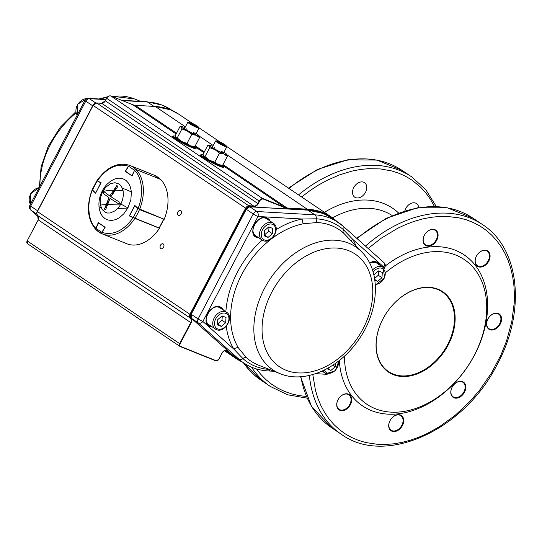 <?xml version="1.0" encoding="UTF-8"?>
<svg xmlns="http://www.w3.org/2000/svg" width="542" height="542" viewBox="0 0 542 542"><rect width="100%" height="100%" fill="white"/><g stroke="black" fill="none" stroke-linecap="round" stroke-linejoin="round"><path stroke-width="0.81" d="M351.46 241.136A3.794 2.514 148.6 0 1 352.666 239.273L343.499 229.754A81.917 58.685 124 0 0 331.067 222.051A81.917 58.685 124 0 0 316.284 218.819L302.24 219.015A3.794 2.148 -101 0 0 303.696 223.677L317.3 222.532A79.186 56.727 -56 0 1 331.589 225.655A79.186 56.727 -56 0 1 343.608 233.101L362.076 252.281C381.222 271.657 379.163 310.105 359.312 338.75C340.207 367.876 305.376 384.19 280.248 373.729A74.125 53.102 -56 0 1 280.045 373.648A74.125 53.102 -56 0 1 264.503 288.378A74.125 53.102 -56 0 1 348.574 243.128A74.125 53.102 -56 0 1 362.076 252.281M258.812 365.254A79.186 56.727 -56 0 1 258.602 365.173A79.186 56.727 -56 0 1 258.385 365.084A79.186 56.727 -56 0 1 246.366 357.639L238.46 347.937A79.146 56.7 -56 0 1 241.969 274.117A79.146 56.7 -56 0 1 303.696 223.677M226.238 326.284A82.892 59.383 124 0 0 233.907 349.17L242.911 358.58A81.917 58.685 124 0 0 269.482 369.475M236.82 358.296L232.112 354.631A0.63 0.44 131.8 0 0 232.145 354.658L239.09 359.339A84.688 60.67 124 0 0 243.771 362.977L236.82 358.296A84.688 60.67 -56 0 1 232.145 354.658L191.401 318.289L198.352 322.971A3.794 2.717 124 0 1 198.128 318.96L191.184 314.285L246.298 209.3L253.25 213.982L198.128 318.96A3.794 0.4 27.7 0 0 202.871 321.467L233.907 349.17A3.794 2.514 148.6 0 1 238.46 347.937M178.006 211.861A2.656 1.829 -68.1 0 0 178.555 215.357A2.656 1.829 -68.1 0 0 181.082 213.934A2.656 1.829 -68.1 0 0 180.533 210.431A2.656 1.829 -68.1 0 0 178.006 211.861M160.479 245.248A2.656 1.829 -68.1 0 0 161.028 248.744A2.656 1.829 -68.1 0 0 163.548 247.315A2.656 1.829 -68.1 0 0 163.006 243.819A2.656 1.829 -68.1 0 0 160.479 245.248M223.528 166.665A13.272 1.402 -152.3 0 1 223.887 167.343A13.272 1.402 -152.3 0 1 215.926 164.632A13.272 1.402 -152.3 0 1 203.216 157.587A13.272 1.402 -152.3 0 1 200.384 154.998A13.272 1.402 -152.3 0 1 201.143 154.917M195.737 147.939A13.272 1.402 -152.3 0 1 196.096 148.616A13.272 1.402 -152.3 0 1 188.135 145.906A13.272 1.402 -152.3 0 1 175.425 138.86A13.272 1.402 -152.3 0 1 172.593 136.279A13.272 1.402 -152.3 0 1 173.352 136.191M203.142 154.965A12.642 1.335 27.7 0 0 201.238 154.741A12.642 1.335 27.7 0 0 207.478 159.402A12.642 1.335 27.7 0 0 219.74 165.54A12.642 1.335 27.7 0 0 223.622 166.489A12.642 1.335 27.7 0 0 222.647 165.283M175.351 136.238A12.642 1.335 27.7 0 0 173.447 136.015A12.642 1.335 27.7 0 0 179.687 140.676A12.642 1.335 27.7 0 0 191.949 146.814A12.642 1.335 27.7 0 0 195.825 147.763A12.642 1.335 27.7 0 0 194.856 146.557M97.228 180.926L101.083 182.715L95.588 193.176L92.364 190.195C86.524 203.46 88.163 221.4 95.853 228.29L98.292 222.633L105.168 227.267L101.943 232.389C113.109 235.743 123.508 230.838 133.163 217.681L129.308 215.892L134.795 205.432L138.027 208.413C143.867 195.147 142.221 177.207 134.538 170.317L132.099 175.967L125.222 171.333L128.447 166.211C117.282 162.857 106.876 167.763 97.228 180.926L97.262 180.886M128.447 166.211L129.978 165.466L154.605 175.371A36.91 25.454 -68.1 0 0 154.436 175.29A36.91 25.454 -68.1 0 0 154.26 175.222M138.027 208.413L164.192 219.28A36.91 25.454 -68.1 0 0 160.534 179.355L135.9 169.456L134.538 170.317M159.097 228.128L133.163 217.681M101.943 232.389L102.113 233.819A36.91 25.454 -68.1 0 0 102.289 233.893A36.91 25.454 -68.1 0 0 134.829 218.399M102.465 233.961L126.74 243.717A36.91 25.454 -68.1 0 0 126.916 243.785A36.91 25.454 -68.1 0 0 159.456 228.297M96.185 229.828L95.853 228.29M122.356 188.264L123.156 191.041L123.373 195.283L122.587 199.747L120.852 204.063L127.919 207.877L123.752 213.894L119.369 217.721L115.419 219.706L111.449 220.472L107.709 219.964L105.04 218.67L102.242 216.007L100.568 213.148L99.267 208.846L98.908 204.625A29.722 29.722 0 0 1 102.939 189.754A29.722 12.446 -149.8 0 1 105.575 187.41L110.412 183.711L114.958 182.695L119.01 183.989L120.656 185.459L122.356 188.264A29.722 12.446 -149.8 0 1 131.415 192.044L130.846 199.802L127.919 207.877M111.652 195.425L116.835 185.554L117.932 186.292L110.927 196.726L119.382 202.078L118.962 202.925L120.852 204.063L119.254 206.658L115.263 210.75L110.148 212.999L107.384 213.006L105.344 212.349L102.072 209.429L100.27 204.761L100.202 199.043L101.896 193.148L105.575 187.41M102.939 189.754A29.722 29.722 0 0 1 107.113 184.192L111.022 180.886L114.972 178.894L118.942 178.128L122.682 178.636L125.961 180.378L128.61 183.25L130.453 187.098L131.415 192.044M110.053 198.392L118.502 203.745L110.053 198.392L105.568 209.842L104.47 209.104L108.956 197.654L103.027 193.318L108.956 197.654M104.47 209.104L109.396 199.72M102.472 190.73L102.573 191.746L103.447 192.471L103.901 191.651L109.83 195.987L116.835 185.554M109.83 195.987L111.063 196.482M118.502 203.745L118.962 202.925M103.447 192.471L103.027 193.318M102.025 233.778L101.923 232.43M105.094 227.22L101.781 232.322L95.988 228.419L96.286 229.93L95.927 228.392L98.508 222.782M95.988 228.419L98.624 222.816L104.884 227.383M163.786 219.117L159.192 227.891M139.497 209.361L138.129 208.507M134.836 205.743L137.925 208.656L133.298 217.464L158.921 228.053M163.691 219.293A36.91 25.454 111.9 0 1 161.604 223.758A36.91 25.454 111.9 0 1 159.138 227.958L134.931 218.236A36.91 25.454 111.9 0 0 137.397 214.029A36.91 25.454 111.9 0 0 139.484 209.571L163.704 219.083M133.359 217.762L129.524 215.696L134.951 205.594M134.816 205.777L129.606 215.709M92.601 189.72L92.458 190.201L95.548 193.04M97.377 180.94L96.781 180.933L92.208 189.646L95.622 193.115L92.465 189.951L97.154 181.048M101.124 183.027L97.316 180.96M95.724 192.918L100.805 182.864M125.541 171.17L128.61 166.279L134.402 170.181L135.798 169.355A36.91 25.454 111.9 0 0 133.102 167.146A36.91 25.454 111.9 0 0 130.1 165.52L154.314 175.242L130.1 165.513L128.644 166.225M160.141 179.815L160.005 179.084A36.91 25.454 111.9 0 0 157.309 176.875A36.91 25.454 111.9 0 0 154.307 175.242L154.321 175.249M132.383 175.777L132.052 175.635L134.565 170.256M132.058 175.893L125.453 171.17L128.569 166.211L130.1 165.52M212.403 147.228A6.321 0.671 27.7 0 0 215.892 149.66A6.321 0.671 27.7 0 0 221.637 152.505A6.321 0.671 27.7 0 0 223.46 153.034A6.321 0.671 27.7 0 0 221.366 151.191M215.106 147.912A6.321 0.671 27.7 0 0 214.32 147.58M214.774 162.187L209.469 160.222A10.115 1.07 27.7 0 0 218.277 164.558A10.115 1.07 27.7 0 0 221.136 165.412L222.62 165.337L218.277 164.558L214.774 162.187L219.49 153.203L215.018 149.653L209.713 147.688L209.171 145.71L207.789 145.317L209.273 145.249A10.115 1.07 27.7 0 0 209.171 145.71A10.115 1.07 -152.3 0 0 215.018 149.653A10.115 1.07 -152.3 0 0 223.826 153.982L219.49 153.203M204.998 156.665L203.616 156.279A10.115 1.07 27.7 0 0 209.469 160.222L204.998 156.665L209.713 147.688M203.616 156.279L203.528 156.15A10.115 1.07 27.7 0 0 203.616 156.279L203.074 154.301L207.789 145.317M223.961 152.241A10.115 1.07 -152.3 0 1 226.786 154.375L227.335 156.353L223.826 153.982A10.115 1.07 -152.3 0 0 226.868 154.49L226.881 154.504M222.62 165.337L227.335 156.353M209.273 145.249A10.115 1.07 27.7 0 1 212.125 146.103A10.115 1.07 -152.3 0 1 212.769 146.367M189.151 122.14A5.271 0.556 27.7 0 0 189.023 122.194A5.271 0.556 27.7 0 0 193.467 125.155A5.271 0.556 27.7 0 0 198.365 127.085A5.271 0.556 27.7 0 0 198.331 126.957A5.271 0.556 27.7 0 0 193.955 124.145A5.271 0.556 27.7 0 0 189.151 122.14L187.972 122.174A6.321 0.671 27.7 0 0 187.817 122.235L184.592 128.379A6.321 0.671 27.7 0 0 184.612 128.501A6.321 0.671 27.7 0 0 188.101 130.94A6.321 0.671 27.7 0 0 193.846 133.779A6.321 0.671 27.7 0 0 195.669 134.308A6.321 0.671 27.7 0 0 193.67 132.533M187.214 129.138A6.321 0.671 27.7 0 0 186.529 128.854M186.983 143.461L181.678 141.496A10.115 1.07 27.7 0 0 190.486 145.832A10.115 1.07 27.7 0 0 193.345 146.686L194.829 146.611L190.486 145.832L186.983 143.461L191.699 134.477L187.227 130.927L181.922 128.962L181.38 126.984L179.998 126.591L181.482 126.523A10.115 1.07 27.7 0 0 181.38 126.984A10.115 1.07 -152.3 0 0 187.227 130.927A10.115 1.07 -152.3 0 0 196.035 135.256L191.699 134.477M177.207 137.939L175.825 137.553A10.115 1.07 27.7 0 0 181.678 141.496L177.207 137.939L181.922 128.962M175.825 137.553L175.737 137.431A10.115 1.07 27.7 0 0 175.825 137.553L175.283 135.575L179.998 126.591M198.995 135.649L199.544 137.627L196.035 135.256A10.115 1.07 -152.3 0 0 199.077 135.764L199.09 135.778A10.115 1.07 -152.3 0 0 198.995 135.649A10.115 1.07 -152.3 0 0 196.17 133.515M194.829 146.611L199.544 137.627M181.482 126.523A10.115 1.07 27.7 0 1 184.334 127.377A10.115 1.07 -152.3 0 1 184.978 127.641M216.305 329.577A10.115 7.242 -56 0 1 215.33 329.055A10.115 7.242 -56 0 1 214.564 317.273A10.115 7.242 -56 0 1 225.655 311.765A10.115 7.242 -56 0 1 226.631 312.287L220.052 307.849A10.115 7.242 124 0 0 219.076 307.334A10.115 7.242 124 0 0 215.086 307.151M206.238 320.281A10.115 7.242 124 0 0 208.751 324.624L216.421 329.631C224.679 333.459 234.469 317.063 226.631 312.287M217.776 319.584L222.091 315.905L226.028 317.49L225.648 322.747L221.332 326.42L217.403 324.841L217.776 319.584M222.301 315.993L221.99 320.281L225.648 322.747M221.99 320.281L217.681 323.953L221.332 326.42M216.902 141.116A5.271 0.556 27.7 0 0 222.247 144.382A5.271 0.556 27.7 0 0 226.122 145.683A5.271 0.556 27.7 0 0 226.068 145.615A5.271 0.556 27.7 0 0 221.583 142.79A5.271 0.556 27.7 0 0 216.942 140.866A5.271 0.556 27.7 0 0 216.902 141.116M216.942 140.866L215.763 140.9A6.321 0.671 27.7 0 0 215.608 140.961A6.321 0.671 27.7 0 0 215.709 141.198A6.321 0.671 27.7 0 0 221.603 144.856A6.321 0.671 27.7 0 0 226.8 146.835A6.321 0.671 27.7 0 0 226.759 146.679A6.321 0.671 27.7 0 0 226.698 146.591M220.445 143.244L224.659 144.924L219.347 141.936L218.311 141.808L220.445 143.244M219.124 142.356L219.347 141.936M222.2 144.104L222.518 143.488M187.817 122.235A6.321 0.671 27.7 0 0 187.817 122.241A6.321 0.671 27.7 0 0 193.121 125.778A6.321 0.671 27.7 0 0 199.009 128.108A6.321 0.671 27.7 0 0 199.009 128.102A6.321 0.671 27.7 0 0 198.968 127.953L198.331 126.957M191.943 124.098L196.922 126.333L192.214 123.488L190.459 122.946L191.943 124.098M191.902 124.071L192.214 123.488M195.134 125.771L195.445 125.182M332.883 365.186L335.22 366.758L335.457 363.425M335.22 366.758L330.905 370.437L326.982 368.716M327.734 368.296L330.905 370.437M261.827 218.121A10.115 7.242 -56 0 1 265.81 218.304A10.115 7.242 -56 0 1 266.793 218.819L273.371 223.257A10.115 7.242 124 0 0 272.396 222.742A10.115 7.242 124 0 0 261.305 228.243A10.115 7.242 124 0 0 262.071 240.031L255.492 235.594A10.115 7.242 -56 0 1 252.978 231.258M264.516 230.553L264.144 235.811L268.073 237.389L272.389 233.717L272.768 228.46L268.832 226.881L264.516 230.553M264.211 234.842L268.073 237.389M264.421 234.93L268.73 231.251L272.389 233.717M268.73 231.251L269.042 226.963M372.51 270.045A10.115 7.242 -56 0 1 381.968 266.752A10.115 7.242 -56 0 1 382.943 267.274L376.358 262.836A10.115 7.242 124 0 0 375.382 262.321A10.115 7.242 124 0 0 371.399 262.138M374.569 278.446L378.302 275.268L381.961 277.728L377.645 281.406L374.847 280.282M374.014 275.573L374.088 274.57L378.397 270.892L382.334 272.477L381.961 277.728M374.725 279.442L377.645 281.406M378.302 275.268L378.607 270.98M437.523 289.442A48.035 34.41 124 0 0 383.045 318.764A48.035 34.41 124 0 0 388.478 371.561A48.035 34.41 124 0 0 447.597 344.692A48.035 34.41 124 0 0 442.157 291.894A48.035 34.41 124 0 0 437.523 289.442M452.143 387.178A8.747 6.267 124 0 0 453.132 396.791A8.747 6.267 124 0 0 453.979 397.239A8.747 6.267 124 0 0 463.566 392.476A8.747 6.267 124 0 0 462.902 382.286A8.747 6.267 124 0 0 462.062 381.839A8.747 6.267 124 0 0 452.143 387.178M454.027 397.821A9.207 6.592 -56 0 1 452.096 387.232A9.207 6.592 -56 0 1 462.536 381.615A9.207 6.592 -56 0 1 464.467 392.205A9.207 6.592 -56 0 1 454.027 397.821M448.173 344.997A48.495 34.742 -56 0 1 393.174 374.603A48.495 34.742 -56 0 1 383.004 318.818A48.495 34.742 -56 0 1 438.004 289.218A48.495 34.742 -56 0 1 448.173 344.997M434.826 229.632A9.207 6.592 -56 0 1 436.757 240.221A9.207 6.592 -56 0 1 426.317 245.838A9.207 6.592 -56 0 1 424.386 235.248A9.207 6.592 -56 0 1 434.826 229.632M426.263 245.255A8.747 6.267 124 0 0 435.856 240.492A8.747 6.267 124 0 0 435.192 230.303A8.747 6.267 124 0 0 434.345 229.855A8.747 6.267 124 0 0 424.433 235.194A8.747 6.267 124 0 0 425.423 244.808A8.747 6.267 124 0 0 426.263 245.255M498.315 313.472A9.207 6.592 -56 0 1 500.246 324.062A9.207 6.592 -56 0 1 489.805 329.685A9.207 6.592 -56 0 1 487.875 319.096A9.207 6.592 -56 0 1 498.315 313.472M489.751 329.096A8.747 6.267 124 0 0 499.345 324.34A8.747 6.267 124 0 0 498.674 314.15A8.747 6.267 124 0 0 497.834 313.703A8.747 6.267 124 0 0 487.915 319.042A8.747 6.267 124 0 0 488.904 328.648A8.747 6.267 124 0 0 489.751 329.096M348.465 394.129A9.207 6.592 -56 0 1 350.389 404.718A9.207 6.592 -56 0 1 339.956 410.341A9.207 6.592 -56 0 1 338.025 399.752A9.207 6.592 -56 0 1 348.465 394.129M339.902 409.752A8.747 6.267 124 0 0 349.495 404.996A8.747 6.267 124 0 0 348.824 394.806A8.747 6.267 124 0 0 347.984 394.359A8.747 6.267 124 0 0 338.066 399.698A8.747 6.267 124 0 0 339.055 409.305A8.747 6.267 124 0 0 339.902 409.752M400.47 415.023A9.207 6.592 -56 0 1 402.401 425.612A9.207 6.592 -56 0 1 391.961 431.229A9.207 6.592 -56 0 1 390.03 420.639A9.207 6.592 -56 0 1 400.47 415.023M391.907 430.646A8.747 6.267 124 0 0 401.5 425.883A8.747 6.267 124 0 0 400.836 415.694A8.747 6.267 124 0 0 399.989 415.247A8.747 6.267 124 0 0 390.071 420.585A8.747 6.267 124 0 0 391.06 430.199A8.747 6.267 124 0 0 391.907 430.646M486.831 250.519A9.207 6.592 -56 0 1 488.762 261.108A9.207 6.592 -56 0 1 478.322 266.732A9.207 6.592 -56 0 1 476.391 256.142A9.207 6.592 -56 0 1 486.831 250.519M478.274 266.142A8.747 6.267 124 0 0 487.861 261.386A8.747 6.267 124 0 0 487.197 251.197A8.747 6.267 124 0 0 486.357 250.75A8.747 6.267 124 0 0 476.438 256.088A8.747 6.267 124 0 0 477.427 265.695A8.747 6.267 124 0 0 478.274 266.142M385.741 272.49A87.215 62.479 -56 0 1 469.968 264.083A87.215 62.479 -56 0 1 474.196 355.45A87.215 62.479 -56 0 1 394.515 412.225A87.215 62.479 -56 0 1 344.455 356.114M385.267 265.993A91.009 65.196 -56 0 1 471.181 260.668A91.009 65.196 -56 0 1 474.548 354.996A91.009 65.196 -56 0 1 393.587 414.183A91.009 65.196 -56 0 1 339.312 360.525M404.847 210.797A8.747 6.267 -56 0 1 415.68 203.128A8.747 6.267 -56 0 1 416.527 203.575A8.747 6.267 -56 0 1 418.729 207.572M355.593 197.634A8.747 6.267 -56 0 1 354.746 197.186A8.747 6.267 -56 0 1 354.082 186.997A8.747 6.267 -56 0 1 363.675 182.234A8.747 6.267 -56 0 1 364.515 182.681A8.747 6.267 -56 0 1 365.186 192.871A8.747 6.267 -56 0 1 355.593 197.634M332.592 217.864A83.421 59.762 -56 0 1 392.137 215.52M373.844 261.705A10.366 7.425 -56 0 1 375.498 262.098A10.366 7.425 -56 0 1 377.713 263.744M217.532 306.718A10.366 7.425 -56 0 1 219.192 307.111A10.366 7.425 -56 0 1 221.4 308.764M210.1 325.532A10.366 7.425 -56 0 1 209.605 325.363A10.366 7.425 -56 0 1 206.753 322.714M255.506 236.366A10.745 7.696 124 0 0 256.393 236.813A10.745 7.696 124 0 0 257.863 237.193M269.164 220.425A10.745 7.696 124 0 0 267.511 218.548M264.272 217.688L266.589 218.399L268.141 219.734M256.84 236.502L255.079 235.614L253.493 233.683M258.161 237.389A10.745 7.696 -56 0 1 256.684 237.01A10.745 7.696 -56 0 1 255.648 236.461A10.745 7.696 -56 0 1 254.828 223.941A10.745 7.696 -56 0 1 266.617 218.094M270.275 221.17L268.961 219.198L267.01 217.904C257.687 213.426 246.766 234.225 256.732 237.491L258.974 237.945M208.765 325.39A10.745 7.696 124 0 0 209.652 325.844A10.745 7.696 124 0 0 211.123 326.223M222.423 309.448A10.745 7.696 124 0 0 220.77 307.578M211.421 326.42A10.745 7.696 -56 0 1 209.944 326.04A10.745 7.696 -56 0 1 208.907 325.491A10.745 7.696 -56 0 1 208.087 312.971A10.745 7.696 -56 0 1 219.876 307.124M223.534 310.2L222.22 308.229L220.269 306.935C210.946 302.456 200.025 323.256 209.991 326.521L212.234 326.968M378.736 264.435A10.745 7.696 124 0 0 377.076 262.558M369.536 262.877A10.745 7.696 -56 0 1 376.189 262.111M379.847 265.187L377.943 262.694L375.823 261.678L372.449 261.664L369.508 262.823M343.608 233.101A3.794 2.635 -48.2 0 1 343.499 229.754A3.794 2.635 -48.2 0 0 343.289 226.299A3.794 2.635 -48.2 0 0 343.093 226.15A84.688 60.67 124 0 0 338.411 222.511A84.688 60.67 124 0 0 330.234 218.182A84.688 60.67 124 0 0 314.949 214.849L256.867 211.516L249.916 206.834L308.005 210.167L314.949 214.849A3.794 2.432 93.3 0 1 316.284 218.819A3.794 2.432 -86.7 0 0 317.3 222.532M376.256 262.138A10.745 7.696 -56 0 1 377.225 262.66A10.745 7.696 -56 0 1 379.027 264.632M219.944 307.151A10.745 7.696 -56 0 1 220.912 307.673A10.745 7.696 -56 0 1 222.721 309.651M266.684 218.121A10.745 7.696 -56 0 1 267.653 218.643A10.745 7.696 -56 0 1 269.462 220.621M286.047 370.24A67.879 48.624 -56 0 1 271.806 292.158A67.879 48.624 -56 0 1 348.797 250.722A67.879 48.624 -56 0 1 363.032 328.804A67.879 48.624 -56 0 1 286.047 370.24M322.761 371.629L321.189 371.541M356.108 246.021A82.892 59.383 124 0 0 352.666 239.273L383.695 266.976L383.377 267.592M246.366 357.639A3.794 2.635 -48.2 0 0 242.911 358.58A3.794 2.635 -48.2 0 1 239.09 359.339L198.352 322.971A3.794 2.635 -48.2 0 0 202.871 321.467L257.992 216.482L302.24 219.015A82.892 59.383 124 0 0 276.196 229.571M262.192 240.113A82.892 59.383 124 0 0 225.858 311.765M307.714 210.147A0.63 0.406 93.3 0 1 308.005 210.167A84.688 60.67 -56 0 1 323.289 213.501A84.688 60.67 -56 0 1 331.467 217.83L343.289 226.299L384.027 262.674A3.794 2.635 -48.2 0 0 383.831 262.518M270.024 369.691A3.794 2.432 93.3 0 1 268.08 370.938C259.022 370.403 250.919 367.747 243.771 362.977A84.688 60.67 124 0 0 251.949 367.307M232.084 354.603A0.63 0.44 131.8 0 0 232.112 354.631L191.367 318.262A0.63 0.44 131.8 0 0 191.401 318.289A3.794 2.717 -56 0 1 191.184 314.285L246.298 209.3A3.794 2.717 -56 0 1 249.916 206.834A0.63 0.406 93.3 0 0 249.774 206.787L246.346 209.219M256.867 211.516A3.794 2.717 124 0 0 253.25 213.982A3.794 0.4 27.7 0 0 257.992 216.482A3.794 2.432 93.3 0 0 256.867 211.516M383.695 266.976A3.794 2.635 -48.2 0 0 384.027 262.674A3.794 3.794 0 0 1 384.861 267.26A3.794 0.4 27.7 0 1 383.695 266.976M327.192 373.994A3.794 2.432 93.3 0 1 326.169 374.271A3.794 3.794 0 0 0 327.653 374.061M249.598 206.834A0.63 0.406 93.3 0 1 249.774 206.787L307.863 210.113L323.235 213.473L331.467 217.83M191.224 314.197L191.367 318.262A0.63 0.44 131.8 0 1 191.333 318.222M153.969 106.374L147.471 102.004A3.794 2.432 -86.7 0 0 146.625 101.706L162.417 105.155L170.933 109.667A84.688 60.67 124 0 0 162.756 105.338A84.688 60.67 124 0 0 147.471 102.004L122.309 100.561M39.952 186.13A74.125 53.102 -56 0 1 76.036 112.919M100.629 99.064A74.125 53.102 -56 0 1 107.289 97.235M112.011 96.422A74.125 53.102 -56 0 1 134.457 98.915A74.125 53.102 -56 0 1 134.66 98.99M105.866 99.613L89.389 98.671A3.794 2.717 124 0 0 85.771 101.137A3.794 0.4 -152.3 0 1 84.959 100.399L29.844 205.377A3.794 0.4 -152.3 0 0 30.65 206.116L37.601 210.797L92.716 105.819L85.771 101.137L30.65 206.116A3.794 2.717 124 0 0 30.874 210.127L38.631 217.051M105.995 99.376L88.536 98.373A3.794 2.432 -86.7 0 1 89.389 98.671L95.88 103.048M36.89 214.178L30.874 210.127A3.794 2.635 131.8 0 1 30.677 209.971L38.638 217.078M37.195 211.847A3.794 2.717 -56 0 1 37.601 210.797L37.689 210.858M92.811 105.873L92.716 105.819A3.794 2.717 -56 0 1 93.502 104.701M155.114 106.462L170.513 109.816L178.779 114.193A85.318 61.124 124 0 0 170.54 109.83A85.318 61.124 124 0 0 155.256 106.476L135.066 105.277A12.642 9.058 -56 0 1 132.804 104.775L110.947 95.995A3.794 2.717 124 0 0 106.652 98.312L105.331 100.826A3.794 2.717 -56 0 1 101.706 103.292L96.747 102.994A3.794 2.717 124 0 0 93.129 105.46L37.425 211.549L189.924 314.299L245.621 208.209A3.794 2.717 -56 0 1 249.245 205.743L254.205 206.041A3.794 2.717 124 0 0 257.829 203.575L259.144 201.062A3.794 2.717 -56 0 1 263.446 198.745L285.302 207.525A12.642 9.058 124 0 0 287.565 208.026L307.754 209.226A85.318 61.124 -56 0 1 323.039 212.579A85.318 61.124 -56 0 1 331.277 216.942A85.318 61.124 -56 0 1 335.911 220.533L337.26 221.732L335.932 220.838M335.518 220.56A85.013 60.9 124 0 0 323.073 212.965A85.013 60.9 124 0 0 307.842 209.625L287.653 208.426A12.947 9.275 -56 0 1 285.336 207.918L263.48 199.138A3.482 2.5 124 0 0 259.53 201.265L258.209 203.778A4.099 2.934 -56 0 1 254.293 206.441L249.334 206.15L96.747 102.994L93.061 105.399L246.007 208.413L190.31 314.502A3.482 2.5 124 0 0 190.513 318.181L190.845 318.479A4.099 2.934 -56 0 1 191.089 322.815L180.046 343.845A2.222 1.592 124 0 0 180.513 346.399L216.183 360.728A2.222 1.592 124 0 0 218.704 359.373A2.527 1.809 -56 0 1 215.933 360.904M93.149 105.419L37.425 211.549A3.794 2.717 124 0 0 37.649 215.553L37.981 215.852A3.794 2.717 -56 0 1 38.204 219.862L27.168 240.892L179.659 343.642L190.703 322.612A3.794 2.717 124 0 0 190.479 318.601L190.147 318.303A3.794 2.717 -56 0 1 189.924 314.299L190.31 314.502M37.452 211.509L37.364 211.488C36.517 212.268 36.612 213.623 37.635 215.547L38.204 219.862L191.089 322.815M38.238 219.822L27.168 240.892A2.527 1.809 124 0 0 27.452 243.67A2.527 1.809 124 0 0 27.696 243.798M180.195 346.548L180.513 346.399L180.195 346.548A2.527 1.809 -56 0 1 179.951 346.419A2.527 1.809 -56 0 1 179.659 343.642L180.046 343.845M216.183 360.728L180.249 346.575M226.38 350.647A3.794 2.717 124 0 0 222.078 352.964L218.799 359.393L222.051 352.998A4.099 2.934 -56 0 1 226.698 350.498A4.099 2.934 -56 0 1 227.315 350.877L231.658 354.739A85.013 60.9 124 0 0 240.872 361.026M226.529 350.715L226.949 350.999A3.794 2.717 124 0 0 226.746 350.843A3.794 2.717 124 0 0 226.434 350.674L226.746 350.843M224.977 350.606L231.292 354.861L226.949 350.999L227.315 350.877M224.51 350.762L235.926 358.452L242.45 362.083A85.318 61.124 -56 0 1 235.926 358.452A85.318 61.124 -56 0 1 231.292 354.861L231.658 354.739M134.931 105.263L155.256 106.476L185.418 126.801M199.266 136.123L213.209 145.527M227.057 154.849L307.842 209.625M176.123 133.969L132.776 104.762L135.066 105.277L176.523 133.203M195.242 145.818L204.314 151.929M223.033 164.544L287.653 208.426M195.032 146.706L203.914 152.688M222.823 165.425L285.336 207.918M263.48 199.138L110.92 95.981C109.24 95.534 107.797 96.293 106.584 98.251L259.53 201.265M106.672 98.271L105.331 100.826L258.209 203.778M105.351 100.785L101.639 103.265L254.293 206.441M37.622 215.526L190.513 318.181M37.954 215.824L190.845 318.479M249.334 206.15A3.482 2.5 124 0 0 246.007 208.413M110.92 95.981L132.749 104.755M96.598 102.994L101.571 103.285M226.407 350.66C224.855 350.227 223.433 351.013 222.145 353.025L218.799 359.393L215.892 360.891L179.951 346.419L27.452 243.67L27.188 240.851M129.978 165.466A36.91 25.454 -68.1 0 0 129.802 165.391L154.436 175.29M139.558 209.388A36.91 25.454 -68.1 0 0 135.9 169.456M123.088 190.696A48.353 15.447 -163.9 0 0 114.945 190.235M101.069 207.539A29.722 3.286 176.6 0 1 98.976 206.556M127.837 208.033A29.722 3.286 176.6 0 1 117.851 208.399M105.947 204.551A48.353 5.366 -176.6 0 0 100.338 205.106M120.805 204.151A48.353 5.366 -176.6 0 0 107.357 204.463M113.332 190.242A48.353 15.447 -163.9 0 0 102.614 191.658M96.07 229.788L101.971 233.765A36.91 25.454 111.9 0 1 98.983 232.139A36.91 25.454 111.9 0 1 96.286 229.93M159.138 227.958L134.707 218.345M160.053 179.158L135.846 169.436M225.804 313.371A8.848 6.341 124 0 0 215.763 318.777A8.848 6.341 124 0 0 217.62 328.953A8.848 6.341 124 0 0 227.66 323.554A8.848 6.341 124 0 0 225.804 313.371M338.364 361.27A8.848 6.341 -56 0 1 335.247 370.328A8.848 6.341 -56 0 1 327.192 372.971A8.848 6.341 -56 0 1 324.455 370.017M322.964 370.735A10.115 7.242 124 0 0 324.902 373.072A10.115 7.242 124 0 0 325.877 373.587M273.371 223.257C281.21 228.033 271.42 244.428 263.161 240.607L262.071 240.031A10.115 7.242 124 0 0 263.046 240.546M264.361 239.923A8.848 6.341 -56 0 1 262.504 229.747A8.848 6.341 -56 0 1 272.545 224.347A8.848 6.341 -56 0 1 274.401 234.523A8.848 6.341 -56 0 1 264.361 239.923M375.267 284.265A8.848 6.341 124 0 0 384.366 277.707A8.848 6.341 124 0 0 382.11 268.358A8.848 6.341 124 0 0 373.14 272.084M86.876 98.651A10.115 7.242 124 0 0 77.675 104.66A10.115 7.242 124 0 0 77.228 115.128M30.488 204.158A10.115 7.242 -56 0 1 30.616 194.253A10.115 7.242 -56 0 1 39.119 187.715M251.542 367.178A126.401 90.555 124 0 0 270.363 386.473L260.851 380.064A126.401 90.555 -56 0 1 243.311 362.666M306.399 396.5L298.717 395.545L291.305 393.804L284.245 391.297L277.585 388.045L271.379 384.054L265.661 379.373L260.472 374.021L256.495 368.946M309.367 375.443A126.401 90.555 124 0 0 341.304 434.271L331.792 427.862A126.401 90.555 -56 0 1 300.891 376.71M368.147 248.493L381.297 238.148L397.625 228.304L405.985 224.429L414.393 221.292L422.794 218.907L431.134 217.301L439.345 216.475L447.38 216.441L458.972 217.87L466.316 219.801L473.295 222.505L479.86 225.946L485.957 230.12L491.553 234.984L496.614 240.519L501.093 246.671L504.961 253.399L508.193 260.668L510.774 268.419L512.671 276.603L513.891 285.16L514.405 294.028L514.222 303.147L511.763 321.894L506.574 340.877L500.984 354.949L491.431 373.072L479.731 389.996L469.738 401.636L455.084 415.402L439.271 426.832L426.92 433.668L418.559 437.34L410.165 440.273L401.785 442.448L393.492 443.851L385.335 444.467L377.368 444.298L365.904 442.57L358.668 440.443L351.799 437.563L345.362 433.939L339.394 429.596L333.94 424.576L329.028 418.898L324.705 412.611L320.993 405.762L317.917 398.384L315.505 390.538L312.795 374.563M398.512 212.938A89.742 64.295 124 0 0 324.441 212.335M301.616 196.956L310.356 190.35L318.439 185.093L326.684 180.506L339.245 174.971L351.86 171.109L360.193 169.504L368.411 168.677L380.376 168.921L391.751 170.94L398.919 173.257L405.694 176.333L412.028 180.147L420.612 187.186L425.673 192.715L430.152 198.867L434.447 206.461M341.304 434.271C385.172 466.452 464.392 430.267 497.265 364.326C526.14 311.467 519.92 248.426 482.563 224.618A126.401 90.555 124 0 0 365.464 246.095M357.131 238.663A126.401 90.555 -56 0 1 473.051 218.216L482.563 224.618M436.276 206.516L425.802 189.693L411.622 176.821A126.401 90.555 124 0 0 298.527 194.876M289.022 188.467A126.401 90.555 -56 0 1 402.11 170.418L411.622 176.821M255.648 236.461C247.714 232.112 258.5 213.995 266.65 218.114L267.653 218.643M208.907 325.491C200.974 321.135 211.759 303.025 219.91 307.138L220.912 307.673M369.576 262.951L376.223 262.125L377.225 262.66M280.248 373.729L258.602 365.173M375.335 285.404L375.518 285.058M384.231 268.459L384.861 267.26M268.08 370.938L274.056 371.284M315.668 373.668L326.169 374.271M111.374 96.164L134.457 98.915L140.649 101.361M39.37 187.241L41.104 166.814L48.279 146.252L60.196 127.356L75.778 111.808M99.037 98.976L107.851 96.693M172.254 110.554L170.933 109.667M146.625 101.706L121.591 100.27M88.536 98.373A3.794 3.794 0 0 0 84.959 100.399M29.844 205.377A3.794 3.794 0 0 0 30.677 209.971M178.779 114.193L192.396 123.366M198.792 127.675L220.188 142.092M226.583 146.401L331.277 216.942L335.925 220.547M201.238 154.741L200.743 155.676M223.622 166.489L223.128 167.424M173.447 136.015L172.952 136.95M195.825 147.763L195.337 148.698M96.903 180.757C106.828 166.889 117.797 161.767 129.802 165.391M102.106 233.819L126.916 243.785M95.968 229.679C87.404 219.659 86.124 206.38 92.126 189.849M163.752 218.954L159.334 228.013L158.914 228.067M154.314 175.242L160.114 179.151L160.202 179.849M226.122 145.683L226.759 146.679M223.575 152.98L226.8 146.835M212.383 147.106L215.608 140.961M195.784 134.253L199.009 128.108M338.926 360.83L335.247 370.891L325.993 373.648L322.056 371.155M382.943 267.274L384.752 277.809L375.315 285.065M77.215 115.155L77.452 104.335L87.052 98.583M30.474 204.185L30.379 193.955L39.187 187.586M260.851 380.064L243.121 362.537M307.138 398.167L287.612 394.779L270.363 386.473M331.792 427.862L311.535 406.473L300.546 376.731M356.636 238.216L386.222 218.304L417.32 207.81L447.17 207.742L473.051 218.216M288.459 188.094L317.558 169.389L347.896 159.755L376.92 160.08L402.11 170.418"/></g></svg>
